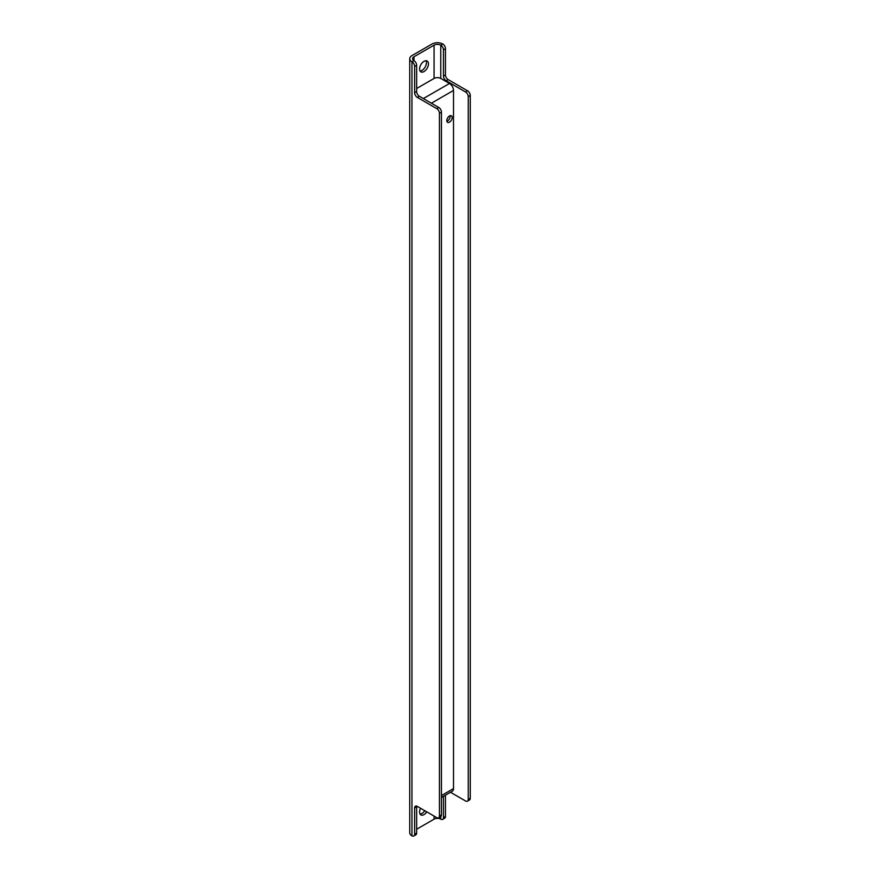 <?xml version="1.0" encoding="UTF-8"?>
<svg xmlns="http://www.w3.org/2000/svg" width="880" height="880" viewBox="0 0 880 880"><rect width="100%" height="100%" fill="white"/><g stroke="black" fill="none" stroke-linecap="round" stroke-linejoin="round"><path stroke-width="1.32" d="M446.875 121.286A3.795 2.189 120 0 0 447.48 121.011A3.795 2.189 120 0 0 450.087 115.709M449.493 122.177A3.795 2.189 120 0 0 451.968 118.833A3.795 2.189 120 0 0 451.385 115.797A3.795 2.189 120 0 0 447.59 117.986A3.795 2.189 120 0 0 447.59 122.364A3.795 2.189 120 0 0 449.493 122.177M416.647 829.235L434.071 819.17L434.071 816.079M420.574 808.28A6.259 3.608 120 0 0 420.893 814.913A6.259 3.608 120 0 0 426.789 811.877M420.046 70.994A6.259 3.608 120 0 0 426.426 62.733A6.259 3.608 120 0 0 425.975 60.731M450.483 792.264L465.575 800.987A3.795 2.189 -120 0 0 467.478 801.174A3.795 2.189 -120 0 0 468.259 799.436L468.259 96.635A3.795 2.189 -120 0 0 465.575 91.993L446.138 80.762A3.795 2.189 60 0 1 443.454 76.12L443.454 49.808A3.795 2.189 -120 0 0 440.77 45.166L442.783 44A7.579 4.378 -0 0 0 432.058 44L411.95 55.605A7.579 4.378 180 0 0 409.728 58.707L409.728 832.711A7.579 4.378 180 0 0 411.95 835.813A3.795 2.189 -120 0 0 413.853 836A3.795 2.189 -120 0 0 414.634 834.262L414.634 807.95A3.795 2.189 60 0 1 415.415 806.212A3.795 2.189 60 0 1 417.318 806.399L436.755 817.619A3.795 2.189 -120 0 0 438.647 817.806A3.795 2.189 -120 0 0 439.439 816.079L441.441 814.913A3.795 2.189 60 0 1 440.66 816.651L438.647 817.806M420.046 814.044A6.259 3.608 120 0 0 424.787 810.711M441.441 795.564L453.508 788.601L453.508 90.442A5.687 3.289 60 0 0 449.493 83.479L440.77 78.441A4.741 2.739 0 0 0 434.071 78.441L416.647 88.506M440.77 78.441L440.77 45.166A4.741 2.739 -0 0 0 434.071 45.166L413.963 56.771L413.963 60.643A3.795 2.189 60 0 1 416.647 65.285L416.647 91.597A3.795 2.189 -120 0 0 419.331 96.25L438.768 107.47A3.795 2.189 60 0 1 441.441 112.112L441.441 814.913M428.439 63.888A6.259 3.608 120 0 0 427.141 61.028A6.259 3.608 120 0 0 420.893 64.636A6.259 3.608 120 0 0 420.893 71.863A6.259 3.608 120 0 0 425.711 70.191A6.259 3.608 120 0 0 428.439 63.888M453.508 788.601A5.687 3.289 60 0 1 452.331 791.197L441.441 797.489M434.071 819.17A4.741 2.739 -0 0 1 440.77 819.17A3.795 2.189 -120 0 0 442.673 819.357A3.795 2.189 -120 0 0 443.454 817.619L443.454 796.323M416.713 806.135A3.795 2.189 -120 0 0 416.647 806.784L416.647 833.107A3.795 2.189 60 0 1 415.855 834.834L413.853 836M441.441 112.112L439.439 113.278A3.795 2.189 -120 0 0 436.755 108.625L417.318 97.405A3.795 2.189 60 0 1 414.634 92.763L414.634 66.451A3.795 2.189 -120 0 0 411.95 61.798L413.963 60.643A4.741 2.739 180 0 1 412.577 58.707A4.741 2.739 180 0 1 413.963 56.771M442.783 44A3.795 2.189 60 0 1 445.467 48.642L443.454 49.808M443.454 817.619L445.467 816.464A3.795 2.189 60 0 1 444.686 818.202L442.673 819.357M445.467 816.464L445.467 795.168M443.454 76.12L445.467 74.965L445.467 48.642M445.467 74.965A3.795 2.189 -120 0 0 448.151 79.607L446.138 80.762M465.575 91.993L467.588 90.827L448.151 79.607M467.588 90.827A3.795 2.189 60 0 1 470.272 95.469L468.259 96.635M468.259 799.436L470.272 798.27L470.272 95.469M470.272 798.27A3.795 2.189 60 0 1 469.48 800.008L467.478 801.174M411.95 835.813L411.95 61.798A7.579 4.378 180 0 1 409.728 58.707M439.439 113.278L439.439 816.079M434.071 78.441L434.071 45.166M449.493 83.479L423.346 98.571M453.508 90.442L431.387 103.213M440.77 819.17L440.77 816.574M414.634 834.262L416.647 833.107M416.647 65.285L414.634 66.451M416.647 806.784L414.634 807.95M414.634 92.763L416.647 91.597M419.331 96.25L417.318 97.405M436.755 108.625L438.768 107.47"/></g></svg>
